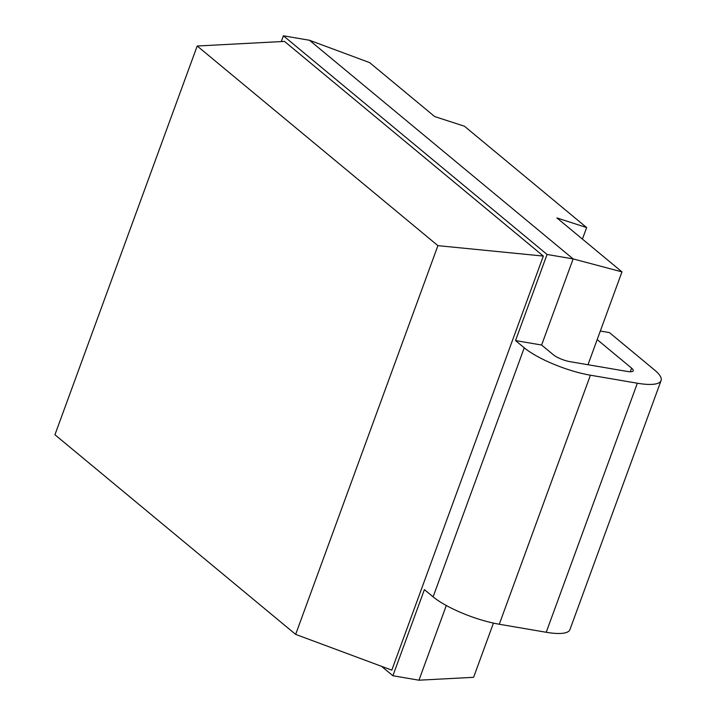 <?xml version="1.0" encoding="UTF-8"?>
<svg xmlns="http://www.w3.org/2000/svg" width="716" height="716" viewBox="0 0 716 716"><rect width="100%" height="100%" fill="white"/><g stroke="black" fill="none" stroke-linecap="round" stroke-linejoin="round"><path stroke-width="1.07" d="M547.06 254.457L283.393 35.8L309.473 40.257L573.14 258.915L547.06 254.457L515.538 340.574L524.246 347.797A51.275 13.094 20.1 0 0 590.414 375.202L637.356 383.221A51.275 13.094 20.1 0 0 661.065 380.572A51.275 13.094 20.1 0 0 654.648 370.082L609.432 332.591L600.321 331.034M309.473 40.257L369.644 62.623L434.702 116.574L464.424 126.213L586.637 227.563L582.421 239.081M597.18 339.599L631.619 368.158A12.816 3.276 -159.9 0 1 633.221 370.781A12.816 3.276 -159.9 0 1 627.297 371.443L569.927 361.643A12.816 3.276 -159.9 0 1 553.387 354.787L541.618 345.031L573.14 258.915L621.962 271.883L556.905 217.924L586.637 227.563M541.618 345.031L515.538 340.574M661.065 380.572L569.927 629.624A51.275 13.094 -159.9 0 1 546.218 632.273L499.276 624.245A51.275 13.094 -159.9 0 1 433.108 596.849L424.4 589.626L392.887 675.743L381.521 666.319M283.393 35.8L281.281 41.573M437.915 245.651L543.328 256.068L391.795 670.14L295.654 634.394L54.935 434.755L197.195 46.012L437.915 245.651L295.654 634.394M543.328 256.068L284.485 41.403L197.195 46.012M446.301 605.512L418.967 680.2L392.887 675.743M621.962 271.883L587.988 364.73M493.44 623.099L473.598 677.318L418.967 680.2M433.108 596.849L524.246 347.797M499.276 624.245L590.414 375.202M546.218 632.273L637.356 383.221M631.619 368.158L630.304 371.747"/></g></svg>
